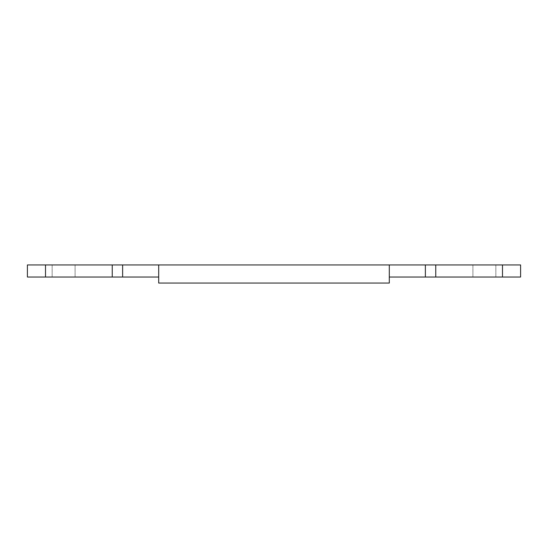 <?xml version="1.0" encoding="UTF-8"?>
<svg xmlns="http://www.w3.org/2000/svg" width="548" height="548" viewBox="0 0 548 548"><rect width="100%" height="100%" fill="white"/><g stroke="black" fill="none" stroke-linecap="round" stroke-linejoin="round"><path stroke-width="0.41" stroke-dasharray="2.74 2.06" d="M52.149 277.021L75.09 277.021L52.149 277.021L75.09 277.021L52.149 277.021L52.149 264.944L75.09 264.944L75.09 277.021L75.09 264.944L52.149 264.944L52.149 277.021M45.511 264.944L27.4 264.944L27.4 277.021L112.244 277.021L112.244 264.944L45.511 264.944L45.511 277.021M502.489 277.021L502.489 264.944L520.6 264.944L520.6 277.021L389.299 277.021L389.299 283.056L158.701 283.056L158.701 264.944L158.701 277.021L112.244 277.021M472.91 277.021L495.851 277.021L472.91 277.021L495.851 277.021L472.91 277.021L472.91 264.944L495.851 264.944L495.851 277.021L495.851 264.944L472.91 264.944L472.91 277.021M389.299 277.021L389.299 264.944L389.299 277.021L389.299 264.944L112.244 264.944M502.489 264.944L389.299 264.944M472.91 264.944L495.851 264.944L472.91 264.944M158.701 277.021L158.701 264.944M52.149 264.944L75.09 264.944L52.149 264.944M435.756 277.021L435.756 264.944M425.371 277.021L425.371 264.944M122.629 277.021L122.629 264.944"/><path stroke-width="0.82" d="M112.244 277.021L112.244 264.944L45.511 264.944L45.511 277.021L158.701 277.021L158.701 283.056L389.299 283.056L389.299 277.021L520.6 277.021L520.6 264.944L158.701 264.944L158.701 277.021M45.511 277.021L27.4 277.021L27.4 264.944L45.511 264.944M389.299 277.021L389.299 264.944M112.244 264.944L158.701 264.944M502.489 277.021L502.489 264.944M425.371 277.021L425.371 264.944M435.756 277.021L435.756 264.944M122.629 277.021L122.629 264.944"/></g></svg>
